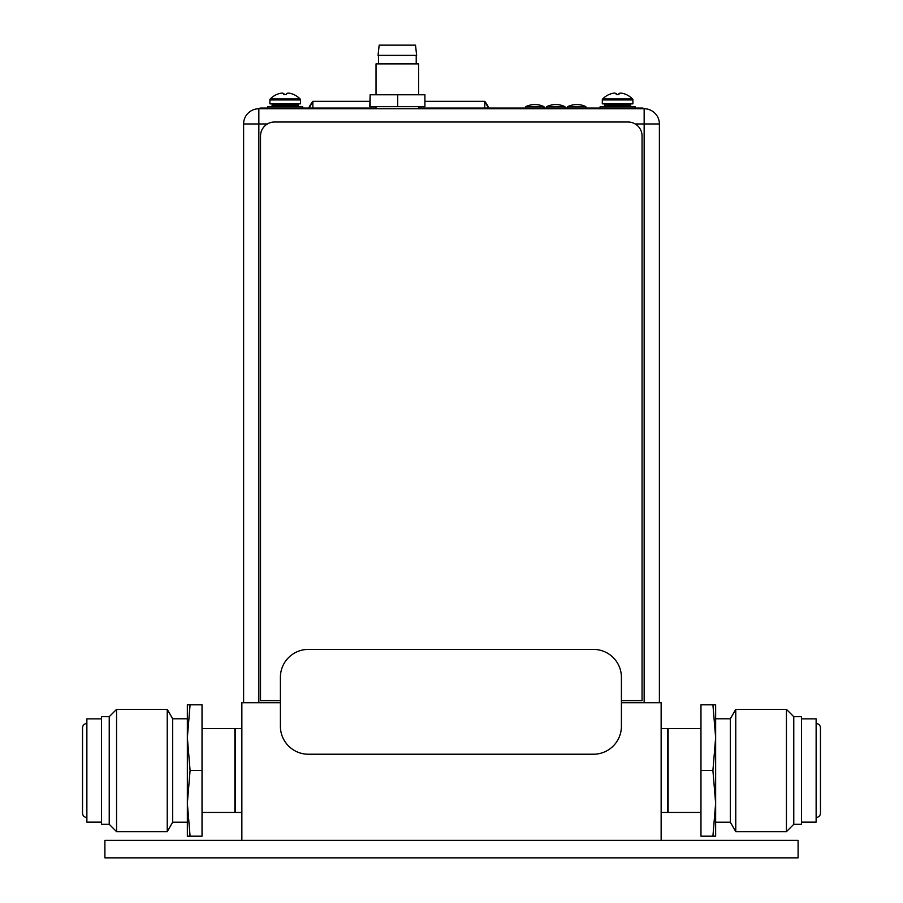 <?xml version="1.0" encoding="UTF-8"?>
<svg xmlns="http://www.w3.org/2000/svg" width="903" height="903" viewBox="0 0 903 903"><rect width="100%" height="100%" fill="white"/><g stroke="black" fill="none" stroke-linecap="round" stroke-linejoin="round"><path stroke-width="1.35" d="M424.907 101.328L484.764 101.328A32.339 32.339 0 0 1 488.862 108.044M484.764 108.044L484.764 101.328M312.856 108.044L312.856 101.328L369.779 101.328M312.856 102.016A32.339 32.339 0 0 0 309.289 108.044M308.758 108.044A32.339 32.339 0 0 1 312.856 101.328M488.331 108.044A32.339 32.339 0 0 0 484.764 102.016M264.218 108.744L364.575 108.744L364.575 108.044L264.218 108.044L264.218 108.744L258.845 108.744L644.155 108.744A15.238 15.238 0 0 1 659.393 123.971L659.393 702.715M243.607 702.715L243.607 123.971A15.238 15.238 0 0 1 258.845 108.744A15.238 15.238 0 0 0 243.607 123.971A15.238 15.238 0 0 1 258.845 108.744A15.238 15.238 0 0 0 243.607 123.971L258.845 123.971L258.845 702.715M644.155 702.715L644.155 123.971L659.393 123.971A15.238 15.238 0 0 0 644.155 108.744A15.238 15.238 0 0 1 659.393 123.971A15.238 15.238 0 0 0 644.155 108.744L638.782 108.744L638.782 108.044L642.97 108.044L642.97 108.744M376.032 106.644L376.032 108.744L419.15 108.744L418.653 106.644M280.393 700.626L260.527 700.626L260.527 135.992A13.974 13.974 0 0 1 274.501 122.018L628.093 122.018A13.974 13.974 0 0 1 642.067 135.992L642.067 700.626L621.411 700.626M364.575 108.744L375.546 108.744M419.15 108.744L638.782 108.744M264.218 108.044L260.03 108.044L260.03 108.744M430.257 108.744L430.257 108.044L638.782 108.044M430.257 108.044L418.653 108.044M376.032 108.044L364.575 108.044M418.653 94.77L418.653 63.876L376.032 63.876L376.032 94.77M379.17 45.15L378.052 55.354L416.633 55.354L415.515 45.15L379.181 45.15M370.128 106.644L370.128 94.77L369.779 106.644L424.907 106.644L424.907 94.77L397.692 94.77L397.692 106.644M370.128 94.77L397.692 94.77M308.352 754.219L593.463 754.219A27.948 27.948 0 0 0 621.411 726.272L621.411 677.352A27.948 27.948 0 0 0 593.463 649.404L308.352 649.404A27.948 27.948 0 0 0 280.393 677.352L280.393 726.272A27.948 27.948 0 0 0 308.352 754.219M632.913 99.94L602.301 99.94L602.301 103.845L632.913 103.845L632.913 99.94A1.4 1.4 0 0 0 632.506 98.958L602.696 98.958A20.803 20.803 9.6 0 1 609.073 94.499L609.073 94.499M602.301 99.94A1.4 1.4 0 0 1 602.696 98.958M632.506 98.958A20.803 20.803 -151.7 0 0 626.129 94.499L626.027 94.499A20.758 20.758 0 0 0 623.476 93.562A20.397 17.665 90 0 0 620.598 93.099A20.397 10.204 90 0 0 618.927 93.562L618.927 94.533L616.275 94.533L616.275 93.562A20.397 10.204 -90 0 0 614.616 93.099A20.397 17.665 -90 0 0 611.737 93.562A20.758 20.758 0 0 0 609.186 94.499L609.096 94.533M616.275 94.499L618.927 94.533M603.418 106.644A1.117 1.117 0 0 0 604.536 105.527L604.536 104.962A1.117 1.117 0 0 1 605.653 103.845M631.784 106.644A1.117 1.117 0 0 1 630.666 105.527L630.666 104.962A1.117 1.117 0 0 0 629.549 103.845M635.069 108.044L635.069 106.644L600.134 106.644L600.134 108.044M543.956 106.644L525.783 106.644A20.735 20.735 0 0 1 543.956 106.644L543.956 108.044M525.783 108.044L525.783 106.644M564.917 106.644L546.744 106.644A20.735 20.735 0 0 1 564.917 106.644L564.917 108.044M546.744 108.044L546.744 106.644M585.878 106.644L567.705 106.644A20.735 20.735 0 0 1 585.878 106.644L585.878 108.044M567.705 108.044L567.705 106.644M300.485 99.94L269.884 99.94L269.884 103.845L300.485 103.845L300.485 99.94A1.4 1.4 0 0 0 300.089 98.958L270.279 98.958A20.803 20.803 9.6 0 1 276.657 94.499L276.657 94.499M269.884 99.94A1.4 1.4 0 0 1 270.279 98.958M300.089 98.958A20.803 20.803 -151.7 0 0 293.712 94.499L293.61 94.499A20.758 20.758 0 0 0 291.059 93.562A20.397 17.665 90 0 0 288.181 93.099A20.397 10.204 90 0 0 286.511 93.562L286.511 94.533L283.858 94.533L283.858 93.562A20.397 10.204 -90 0 0 282.199 93.099A20.397 17.665 -90 0 0 279.32 93.562A20.758 20.758 0 0 0 276.769 94.499L276.679 94.533M283.858 94.499L286.511 94.533M271.002 106.644A1.117 1.117 0 0 0 272.119 105.527L272.119 104.962A1.117 1.117 0 0 1 273.237 103.845M299.367 106.644A1.117 1.117 0 0 1 298.25 105.527L298.25 104.962A1.117 1.117 0 0 0 297.132 103.845M302.652 108.044L302.652 106.644L267.717 106.644L267.717 108.044M280.393 702.715L241.857 702.715L241.857 840.377L661.143 840.377L661.143 702.715L621.411 702.715M661.143 728.574L667.712 728.574L667.712 812.429L661.143 812.429M241.857 728.574L235.288 728.574L235.288 812.429L241.857 812.429M798.105 840.377L104.895 840.377L104.895 857.85L798.105 857.85L798.105 840.377M190.082 836.189L187.35 803.343L187.35 836.189L202.035 836.189L202.035 704.814L187.35 704.814L187.35 737.661L190.082 704.814M172.676 822.215L187.35 822.215L187.35 718.788L172.676 718.788L172.676 822.215L167.236 831.64L116.566 831.64L109.229 824.304L101.542 824.304L101.542 716.689L109.229 716.689L109.229 824.304M187.35 803.343L190.082 770.496L187.35 737.661M202.035 770.496L190.082 770.496M172.676 718.788L167.236 709.352L167.236 831.64M167.236 709.352L116.566 709.352L116.566 831.64M116.566 709.352L109.229 716.689M101.542 718.856L86.869 718.856L86.869 822.136L101.542 822.136M86.869 817.463A4.334 4.334 0 0 1 82.534 813.129L82.534 727.874A4.334 4.334 0 0 1 86.869 723.54M202.035 728.574L234.87 728.574L234.87 812.429L202.035 812.429M712.918 704.814L715.65 737.661L715.65 704.814L700.965 704.814L700.965 836.189L715.65 836.189L715.65 803.343L712.918 836.189M730.324 718.788L715.65 718.788L715.65 822.215L730.324 822.215L730.324 718.788L735.764 709.352L786.434 709.352L793.771 716.689L801.458 716.689L801.458 824.304L793.771 824.304L793.771 716.689M715.65 737.661L712.918 770.496L715.65 803.343M700.965 770.496L712.918 770.496M730.324 822.215L735.764 831.64L735.764 709.352M735.764 831.64L786.434 831.64L786.434 709.352M786.434 831.64L793.771 824.304M801.458 822.136L816.131 822.136L816.131 718.856L801.458 718.856M816.131 723.54A4.334 4.334 0 0 1 820.466 727.874L820.466 813.129L820.466 727.874M816.131 817.463A4.334 4.334 0 0 0 820.466 813.129M700.965 812.429L668.13 812.429L668.13 728.574L700.965 728.574M644.155 108.744L644.155 123.971L635.227 123.971M267.378 123.971L258.845 123.971L258.845 108.744M630.666 104.962L604.536 104.962M604.536 105.527L630.666 105.527M298.25 104.962L272.119 104.962M272.119 105.527L298.25 105.527M378.481 55.354L378.481 63.876M416.215 55.354L416.215 63.876"/></g></svg>
